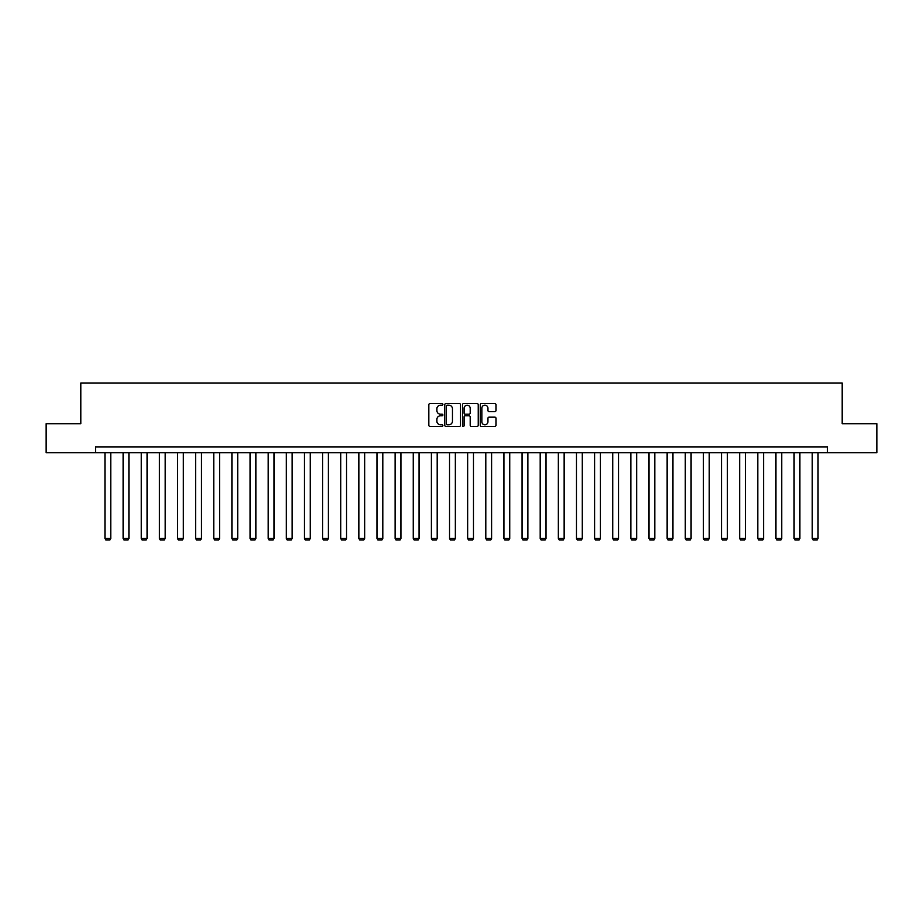 <?xml version="1.0" encoding="UTF-8"?>
<svg xmlns="http://www.w3.org/2000/svg" width="923" height="923" viewBox="0 0 923 923"><rect width="100%" height="100%" fill="white"/><g stroke="black" fill="none" stroke-linecap="round" stroke-linejoin="round"><path stroke-width="1.38" d="M442.902 404.378A0.796 0.796 0 0 0 442.105 403.582L429.98 403.582A1.142 1.142 0 0 0 428.837 404.724L428.837 425.261A1.142 1.142 0 0 0 429.98 426.403L442.105 426.403A0.796 0.796 0 0 0 442.902 425.607A0.796 0.796 0 0 0 442.105 424.799L440.536 424.799A3.646 3.646 0 0 1 436.879 421.153L436.879 419.434A3.646 3.646 0 0 1 440.536 415.788L442.105 415.788A0.796 0.796 0 0 0 442.902 414.992A0.796 0.796 0 0 0 442.105 414.196L440.536 414.196A3.646 3.646 0 0 1 436.879 410.539L436.879 408.831A3.646 3.646 0 0 1 440.536 405.174L442.105 405.174A0.796 0.796 0 0 0 442.902 404.378M494.843 411.623A1.142 1.142 0 0 0 495.986 410.481L495.986 404.724A1.142 1.142 0 0 0 494.843 403.582L481.379 403.582A1.142 1.142 0 0 0 480.237 404.724L480.237 425.261A1.142 1.142 0 0 0 481.379 426.403L494.843 426.403A1.142 1.142 0 0 0 495.986 425.261L495.986 418.304A1.142 1.142 0 0 0 494.843 417.161L489.086 417.161A1.142 1.142 0 0 0 487.944 418.304L487.944 421.753A3.057 3.057 0 0 1 484.887 424.799A3.057 3.057 0 0 1 481.841 421.753L481.841 408.231A3.057 3.057 0 0 1 484.887 405.174A3.057 3.057 0 0 1 487.944 408.231L487.944 410.481A1.142 1.142 0 0 0 489.086 411.623L494.843 411.623M95.554 452.766L46.15 452.766L46.15 423.703L80.797 423.703L80.797 383.022L842.203 383.022L842.203 423.703L876.85 423.703L876.85 452.766L827.446 452.766L827.446 446.963L95.554 446.963L95.554 452.766L827.446 452.766M460.496 404.724A1.142 1.142 0 0 0 459.366 403.582L445.901 403.582A1.142 1.142 0 0 0 444.759 404.724L444.759 425.261A1.142 1.142 0 0 0 445.901 426.403L459.366 426.403A1.142 1.142 0 0 0 460.496 425.261L460.496 404.724M463.634 403.582L477.099 403.582A1.142 1.142 0 0 1 478.241 404.724L478.241 425.261A1.142 1.142 0 0 1 477.099 426.403L471.341 426.403A1.142 1.142 0 0 1 470.199 425.261L470.199 416.931A1.142 1.142 0 0 0 469.057 415.788L465.238 415.788A1.142 1.142 0 0 0 464.096 416.931L464.096 425.607A0.796 0.796 0 0 1 463.3 426.403A0.796 0.796 0 0 1 462.504 425.607L462.504 404.724A1.142 1.142 0 0 1 463.634 403.582M447.147 405.174A0.796 0.796 0 0 0 446.351 405.97L446.351 424.003A0.796 0.796 0 0 0 447.147 424.799L448.809 424.799A3.646 3.646 0 0 0 452.455 421.153L452.455 408.831A3.646 3.646 0 0 0 448.809 405.174L447.147 405.174M470.199 408.289A3.057 3.057 0 0 0 467.153 405.232A3.057 3.057 0 0 0 464.096 408.289L464.096 413.054A1.142 1.142 0 0 0 465.238 414.196L469.057 414.196A1.142 1.142 0 0 0 470.199 413.054L470.199 408.289M110.783 452.766L110.783 538.467L104.968 538.467L104.968 452.766M110.783 538.467L109.906 539.978L105.845 539.978L104.968 538.467M128.92 452.766L128.92 538.467L123.105 538.467L123.105 452.766M128.92 538.467L128.043 539.978L123.982 539.978L123.105 538.467M147.057 452.766L147.057 538.467L141.242 538.467L141.242 452.766M147.057 538.467L146.18 539.978L142.107 539.978L141.242 538.467M165.182 452.766L165.182 538.467L159.379 538.467L159.379 452.766M165.182 538.467L164.317 539.978L160.244 539.978L159.379 538.467M183.319 452.766L183.319 538.467L177.504 538.467L177.504 452.766M183.319 538.467L182.454 539.978L178.381 539.978L177.504 538.467M201.456 452.766L201.456 538.467L195.641 538.467L195.641 452.766M201.456 538.467L200.579 539.978L196.518 539.978L195.641 538.467M219.593 452.766L219.593 538.467L213.778 538.467L213.778 452.766M219.593 538.467L218.716 539.978L214.655 539.978L213.778 538.467M237.73 452.766L237.73 538.467L231.915 538.467L231.915 452.766M237.73 538.467L236.853 539.978L232.781 539.978L231.915 538.467M255.856 452.766L255.856 538.467L250.052 538.467L250.052 452.766M255.856 538.467L254.99 539.978L250.918 539.978L250.052 538.467M273.993 452.766L273.993 538.467L268.178 538.467L268.178 452.766M273.993 538.467L273.127 539.978L269.055 539.978L268.178 538.467M292.13 452.766L292.13 538.467L286.315 538.467L286.315 452.766M292.13 538.467L291.253 539.978L287.191 539.978L286.315 538.467M310.266 452.766L310.266 538.467L304.452 538.467L304.452 452.766M310.266 538.467L309.39 539.978L305.317 539.978L304.452 538.467M328.392 452.766L328.392 538.467L322.589 538.467L322.589 452.766M328.392 538.467L327.527 539.978L323.454 539.978L322.589 538.467M346.529 452.766L346.529 538.467L340.714 538.467L340.714 452.766M346.529 538.467L345.664 539.978L341.591 539.978L340.714 538.467M364.666 452.766L364.666 538.467L358.851 538.467L358.851 452.766M364.666 538.467L363.789 539.978L359.728 539.978L358.851 538.467M382.803 452.766L382.803 538.467L376.988 538.467L376.988 452.766M382.803 538.467L381.926 539.978L377.865 539.978L376.988 538.467M400.94 452.766L400.94 538.467L395.125 538.467L395.125 452.766M400.94 538.467L400.063 539.978L395.99 539.978L395.125 538.467M419.065 452.766L419.065 538.467L413.262 538.467L413.262 452.766M419.065 538.467L418.2 539.978L414.127 539.978L413.262 538.467M437.202 452.766L437.202 538.467L431.387 538.467L431.387 452.766M437.202 538.467L436.337 539.978L432.264 539.978L431.387 538.467M455.339 452.766L455.339 538.467L449.524 538.467L449.524 452.766M455.339 538.467L454.462 539.978L450.401 539.978L449.524 538.467M473.476 452.766L473.476 538.467L467.661 538.467L467.661 452.766M473.476 538.467L472.599 539.978L468.538 539.978L467.661 538.467M491.613 452.766L491.613 538.467L485.798 538.467L485.798 452.766M491.613 538.467L490.736 539.978L486.663 539.978L485.798 538.467M509.738 452.766L509.738 538.467L503.935 538.467L503.935 452.766M509.738 538.467L508.873 539.978L504.8 539.978L503.935 538.467M527.875 452.766L527.875 538.467L522.06 538.467L522.06 452.766M527.875 538.467L527.01 539.978L522.937 539.978L522.06 538.467M546.012 452.766L546.012 538.467L540.197 538.467L540.197 452.766M546.012 538.467L545.135 539.978L541.074 539.978L540.197 538.467M564.149 452.766L564.149 538.467L558.334 538.467L558.334 452.766M564.149 538.467L563.272 539.978L559.211 539.978L558.334 538.467M582.286 452.766L582.286 538.467L576.471 538.467L576.471 452.766M582.286 538.467L581.409 539.978L577.337 539.978L576.471 538.467M600.412 452.766L600.412 538.467L594.608 538.467L594.608 452.766M600.412 538.467L599.546 539.978L595.473 539.978L594.608 538.467M618.548 452.766L618.548 538.467L612.734 538.467L612.734 452.766M618.548 538.467L617.683 539.978L613.61 539.978L612.734 538.467M636.685 452.766L636.685 538.467L630.87 538.467L630.87 452.766M636.685 538.467L635.809 539.978L631.747 539.978L630.87 538.467M654.822 452.766L654.822 538.467L649.007 538.467L649.007 452.766M654.822 538.467L653.945 539.978L649.873 539.978L649.007 538.467M672.948 452.766L672.948 538.467L667.144 538.467L667.144 452.766M672.948 538.467L672.082 539.978L668.01 539.978L667.144 538.467M691.085 452.766L691.085 538.467L685.27 538.467L685.27 452.766M691.085 538.467L690.219 539.978L686.147 539.978L685.27 538.467M709.222 452.766L709.222 538.467L703.407 538.467L703.407 452.766M709.222 538.467L708.345 539.978L704.284 539.978L703.407 538.467M727.359 452.766L727.359 538.467L721.544 538.467L721.544 452.766M727.359 538.467L726.482 539.978L722.421 539.978L721.544 538.467M745.496 452.766L745.496 538.467L739.681 538.467L739.681 452.766M745.496 538.467L744.619 539.978L740.546 539.978L739.681 538.467M763.621 452.766L763.621 538.467L757.818 538.467L757.818 452.766M763.621 538.467L762.756 539.978L758.683 539.978L757.818 538.467M781.758 452.766L781.758 538.467L775.943 538.467L775.943 452.766M781.758 538.467L780.893 539.978L776.82 539.978L775.943 538.467M799.895 452.766L799.895 538.467L794.08 538.467L794.08 452.766M799.895 538.467L799.018 539.978L794.957 539.978L794.08 538.467M818.032 452.766L818.032 538.467L812.217 538.467L812.217 452.766M818.032 538.467L817.155 539.978L813.094 539.978L812.217 538.467"/></g></svg>
